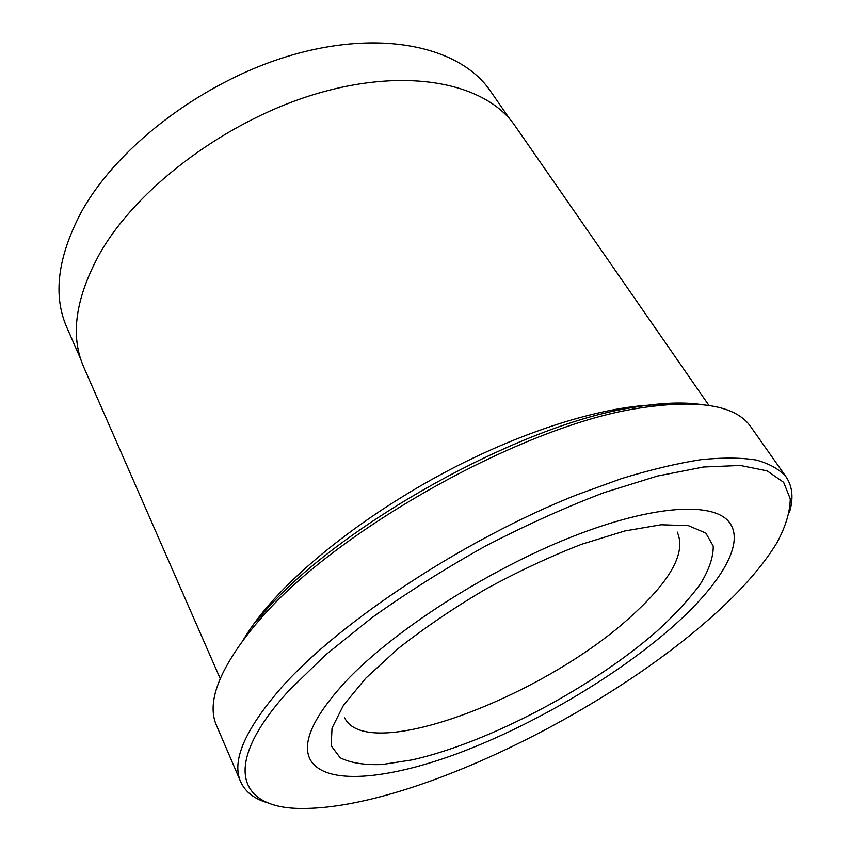 <?xml version="1.0" encoding="UTF-8"?>
<svg xmlns="http://www.w3.org/2000/svg" width="851" height="851" viewBox="0 0 851 851"><rect width="100%" height="100%" fill="white"/><g stroke="black" fill="none" stroke-linecap="round" stroke-linejoin="round"><path stroke-width="1.28" d="M510.004 119.331L490.367 91.004C461.561 48.379 386.311 29.274 296.914 53.666C207.633 77.909 118.48 144.564 81.388 211.952C57.56 257.055 52.741 295.616 66.921 327.656L80.76 359.228M663.418 404.789C613.699 404.002 535.768 426.011 457.189 465.933C378.652 505.92 306.169 560.671 266.32 607.986C257.055 619.007 249.449 629.495 243.503 639.473M786.154 476.996L750.922 427C735.934 404.959 697.777 398.811 636.452 408.554C521.833 426.468 336.156 530.237 260.842 618.475L254.289 626.006C218.867 669.599 206.304 702.82 216.579 725.648L240.695 781.846C231.238 761.017 245.067 729.296 282.202 686.672C340.538 621.326 464.369 539.502 576.021 495.133L621.73 478.528C650.6 469.709 676.875 463.444 700.554 459.731C722.467 457.466 741.072 457.583 756.369 460.072C769.698 463.806 779.633 469.444 786.154 476.996C792.568 486.549 793.664 498.378 789.441 512.483M288.776 690.746C219.601 766.549 239.163 808.567 301.552 808.45C405.374 809.333 593.328 719.127 704.277 623.326C737.083 595.221 761.305 568.372 776.931 542.768C785.643 526.599 790.09 511.962 790.26 498.846L783.643 482.336L767.123 470.869L740.338 465.476L703.479 467.018L657.429 476.049L603.912 492.686C565.266 507.409 525.631 525.29 485.017 546.342C444.839 568.787 407.172 592.541 371.993 617.624L325.518 654.962L288.776 690.746M269.193 803.238C254.97 799.44 245.471 792.313 240.695 781.846M345.634 681.523C392.896 631.208 487.049 570.351 571.117 537.119C655.344 503.749 716.244 501.579 730.286 523.716C744.912 545.725 717.606 587.615 670.237 628.846C614.592 677.194 534.247 724.382 460.912 752.284C388.067 779.824 323.54 786.271 309.764 758.73C301.935 741.923 313.891 716.18 345.634 681.523C392.896 631.208 487.049 570.351 571.117 537.119C655.344 503.749 716.244 501.579 730.286 523.716C744.912 545.725 717.606 587.615 670.237 628.846C614.592 677.194 534.247 724.382 460.912 752.284C388.067 779.824 323.54 786.271 309.764 758.73C301.935 741.923 313.891 716.18 345.634 681.523M220.196 678.545L83.76 367.132C69.92 335.9 75.377 297.818 100.152 252.864C138.702 185.646 230.1 118.034 320.795 92.493C411.618 66.793 487.102 84.451 515.163 126.022L708.915 405.406M256.534 620.943L262.97 613.528C336.943 526.769 518.472 425.319 631.123 407.778C658.163 403.023 680.874 401.853 699.245 404.268M344.655 717.872C367.781 764.858 547.448 694.714 632.697 614.879C671.386 579.68 686.214 552.054 677.194 532.013M657.153 630.974C592.307 687.757 488.527 742.721 412.203 759.879L382.195 764.528C364.526 765.198 350.516 762.953 340.166 757.773L331.199 745.784L332.018 728.094L343.474 705.256L365.717 678.268L398.023 648.653C424.053 628.176 453.062 608.454 485.049 589.498C517.791 571.638 549.959 556.575 581.563 544.289L624.879 530.95L661.11 524.769L688.416 525.684L705.841 533.098L713.234 546.076C713.415 557.086 709.085 569.798 700.235 584.212C689.161 599.232 674.8 614.816 657.153 630.974M262.97 613.528L260.842 618.475M631.123 407.778L636.452 408.554"/></g></svg>
